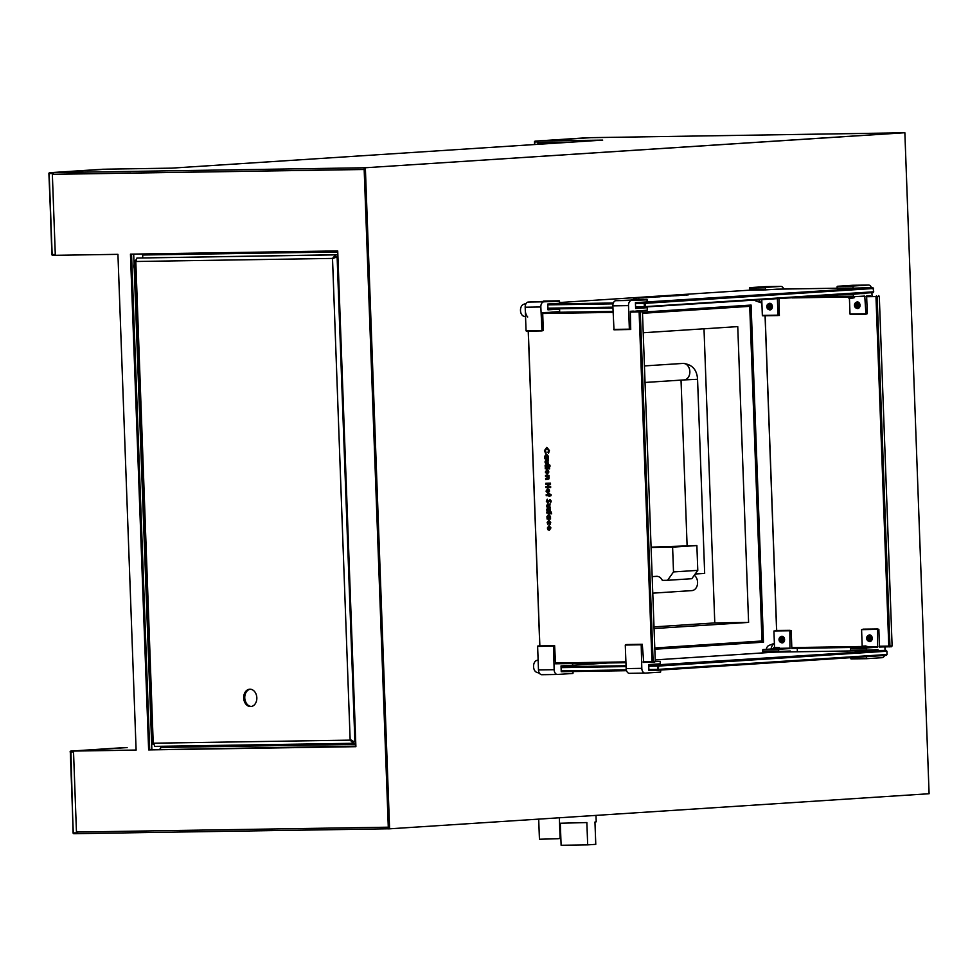 <?xml version="1.0" encoding="UTF-8"?>
<svg xmlns="http://www.w3.org/2000/svg" width="978" height="978" viewBox="0 0 978 978"><rect width="100%" height="100%" fill="white"/><g stroke="black" fill="none" stroke-linecap="round" stroke-linejoin="round"><path stroke-width="1.47" d="M365.356 167.813L389.599 828.818L929.1 793.733L904.858 132.727L364.109 167.837L388.352 828.843L389.599 828.818M364.109 167.837L904.858 132.727M654.82 649.172L762.217 642.191L749.857 305.136M654.82 649.245L763.476 642.179L751.104 305.063L642.46 312.129M762.217 642.191L763.476 642.179M171.443 168.155A3.313 2.506 86.3 0 1 171.529 168.155L602.595 140.111A3.313 2.506 -93.7 0 1 602.692 140.111L537.839 141.101L590.712 137.666L902.535 132.812L365.185 167.764L53.362 172.617L53.423 174.267L364.171 169.426L52.347 174.341L364.171 169.487L388.29 827.192L76.467 832.046L73.497 751.067L136.113 750.04L74.572 751.006L125.282 747.705A3.313 2.164 -90.9 0 1 125.355 747.705A3.313 2.164 -90.9 0 1 125.428 747.705M77.543 832.034L77.604 833.623L388.352 828.794M52.347 174.341L55.318 255.307L117.935 254.341L136.113 750.102L73.497 751.067M131.541 254.121L149.707 749.833L355.882 746.617L148.632 749.906L355.894 746.679L337.716 250.918L130.453 254.146L148.632 749.906M537.839 141.101L537.9 142.764L569.489 142.262L537.9 142.764L537.949 144.316L537.863 141.932L534.734 141.981L535.247 141.113L591.25 137.629L535.247 141.113A0.831 0.623 86.3 0 0 535.223 141.125A0.831 0.831 0 0 0 534.453 141.981L534.832 144.524M171.529 168.155A3.313 2.506 86.3 0 1 171.627 168.143L106.235 169.182L53.362 172.617M134.793 262.886A4.132 2.702 89.1 0 0 135.05 269.671M119.169 173.24L130.722 172.959M345.21 169.72L337.178 169.817M142.36 253.962A1.65 1.076 -90.9 0 1 142.654 255.001L142.751 257.752M149.707 749.833L355.87 746.128M160.673 746.3L160.71 747.461A1.65 1.076 -90.9 0 1 159.695 749.185M249.94 689.209A8.68 6.577 -93.7 0 0 249.696 689.221A8.68 6.577 -93.7 0 0 243.693 698.145A8.68 6.577 -93.7 0 0 250.576 706.556A8.68 6.577 -93.7 0 0 250.82 706.544A8.68 6.577 -93.7 0 0 256.823 697.62A8.68 6.577 -93.7 0 0 249.94 689.209M250.234 689.209A8.68 6.577 -93.7 0 0 244.781 698.243A8.68 6.577 -93.7 0 0 251.358 706.483M352.545 740.749L350.161 740.138L353.474 743.292L154.805 746.385L153.558 743.207L153.509 744.454M152.434 743.928L134.719 260.723L135.759 260.026L153.265 744.466M351.249 740.077L353.413 741.642L355.699 741.495M355.76 743.146L353.474 743.292L353.413 741.642M353.535 741.275L352.239 741.3M335.87 256.908L333.584 258.363L335.637 256.615L335.576 254.965L332.508 258.424L337.923 256.774M355.686 741.275L354.88 741.324L337.117 256.896L337.923 256.835M153.558 743.207L350.161 740.138L332.508 258.424L135.893 261.493L136.896 258.058L337.85 254.72M136.896 258.058L337.85 254.818M335.637 256.615L337.911 256.468M338.095 261.346A4.132 2.702 89.1 0 0 337.911 262.287A4.132 2.702 89.1 0 0 338.229 264.965M245.454 701.153L245.454 701.153A9.927 7.506 86.3 0 0 246.077 702.766M591.397 137.653L588.133 137.678A0.831 0.623 -93.7 0 0 588.071 137.678L535.223 141.125A0.831 0.623 86.3 0 0 534.648 141.957L534.538 144.536M55.281 254.488L52.323 173.509L49.096 173.534L51.871 254.524A0.831 0.831 0 0 0 52.714 255.331L55.318 255.282L52.714 255.331L52.152 254.537L55.281 254.488L55.844 255.282M52.824 172.654L102.58 169.255A0.831 0.623 -93.7 0 0 102.543 169.267L49.695 172.703A0.831 0.623 -93.7 0 0 49.67 172.703A0.831 0.831 0 0 0 48.9 173.558L52.152 254.537L49.181 173.558L49.695 172.703L52.824 172.654L52.323 173.509M105.71 169.206L102.58 169.255A0.831 0.623 -93.7 0 0 102.519 169.267M74.035 751.031L126.908 747.595L70.905 751.08A0.831 0.623 86.3 0 1 70.905 751.08L74.035 751.031M127.152 747.669L123.79 747.644A0.831 0.623 -93.7 0 0 123.729 747.644M77.604 833.623L73.912 833.708L73.362 832.926L76.492 832.877L77.042 833.659L73.912 833.708A0.831 0.831 0 0 1 73.081 832.914L70.905 751.08A0.831 0.831 0 0 0 70.11 751.948L73.521 751.899L76.492 832.877M749.087 306.371L642.509 313.302L749.087 306.371M654.783 647.974L761.984 640.993L749.723 306.358M654.062 628.548L748.598 622.399L737.754 326.603L643.218 332.752M654.001 626.886L714.784 622.925L704.001 328.791M697.791 570.357L691.825 578.707L667.558 580.296L673.512 571.934L697.791 570.357L696.874 545.565L651.079 547.154M694.307 575.247A8.276 6.259 86.3 0 1 697.461 584.343A8.276 6.259 86.3 0 1 691.849 590.614A8.276 6.259 86.3 0 1 691.617 590.626M656.287 576.36A8.276 6.259 86.3 0 1 656.519 576.335A8.276 6.259 86.3 0 1 656.751 576.323A8.276 6.259 86.3 0 1 662.326 580.37L667.558 580.296M695.199 573.988L704.673 573.438L697.558 379.268C696.947 369.647 692.118 364.366 683.06 363.413A8.276 6.259 -93.7 0 0 682.827 363.425M683.891 379.929A8.276 6.259 -93.7 0 0 684.123 379.916L683.891 379.929A8.276 6.259 -93.7 0 0 684.123 379.916A8.276 6.259 -93.7 0 0 689.845 371.408A8.276 6.259 -93.7 0 0 683.292 363.4A8.276 6.259 -93.7 0 0 683.06 363.413L644.441 365.919M714.784 622.925L748.598 622.399M696.874 545.565L672.607 547.142L673.512 571.934M672.607 547.142L651.091 547.472M595.981 815.395L596.225 821.813L594.954 822.033L595.773 844.332L587.68 844.87L586.861 822.559L559.538 823.268M587.68 844.87L561.115 845.273L560.308 823.305M559.343 817.779L560.101 838.476L557.594 838.733L539.44 839.234L538.695 819.124M648.879 669.539L657.644 669.404L657.522 666.104L648.756 666.238M626.079 666.593L561.091 667.607M561.213 670.908L626.311 669.893M658.805 669.355L887.009 654.514L886.899 651.214L658.683 666.055L658.206 670.199L649.441 670.333M648.72 665.382L886.239 650.394L774.784 652.13L655.211 659.905M608.023 662.974L561.03 666.03M561.066 666.751L626.042 665.737M887.009 654.514L886.423 655.358L658.206 670.199M626.531 670.688L561.788 671.703M886.899 651.214L886.239 650.394M657.522 666.104L658.023 665.236M625.932 662.693L555.541 663.793L554.624 645.663L537.876 645.969L553.536 645.737L554.135 669.71A4.963 3.24 89.1 0 0 557.448 674.465A4.963 3.24 89.1 0 0 557.558 674.453L572.937 673.463L573.132 671.519M554.612 645.663L553.536 645.737M553.279 646.165L537.619 646.409L538.487 669.954A4.963 3.24 89.1 0 0 541.8 674.71A4.963 3.24 89.1 0 0 541.91 674.698L557.35 674.465M561.25 671.727L561.03 665.945L572.631 665.199L572.839 663.524M554.624 645.663L538.976 645.908M539.477 673.267L536.678 672.302A6.051 3.961 -90.9 0 1 533.548 666.458A6.051 3.961 -90.9 0 1 536.494 660.517L538.12 659.905M773.243 649.16L779.686 648.927M780.97 642.509A3.313 2.506 -93.7 0 0 782.192 642.901A3.313 2.506 -93.7 0 0 782.278 642.888A3.313 2.506 -93.7 0 0 784.576 639.49A3.313 2.506 -93.7 0 0 781.948 636.287A3.313 2.506 -93.7 0 0 781.85 636.287A3.313 2.506 -93.7 0 0 780.603 636.837M792.926 648.377L791.85 648.451L791.19 630.688L789.833 630.358L789.955 648.573L778.635 649.306L778.72 651.788L762.779 651.641L778.439 651.397M773.317 648.879L762.974 649.551L778.635 649.306M778.378 649.747L762.718 649.991L762.779 651.641M797.376 651.776L797.253 648.316M775.261 630.541L789.833 630.358M789.576 630.798L773.928 631.03L774.527 647.436M790.346 651.886L790.322 651.03L763.06 652.033M780.725 636.825A3.227 2.445 86.3 0 1 781.116 636.58A3.227 2.445 86.3 0 1 781.862 636.372A3.227 2.445 86.3 0 1 781.948 636.372A3.227 2.445 86.3 0 1 784.503 639.49A3.227 2.445 86.3 0 1 782.278 642.803A3.227 2.445 86.3 0 1 782.192 642.815A3.227 2.445 86.3 0 1 781.508 642.705A3.227 2.445 86.3 0 1 781.104 642.497M780.799 640.37L781.288 641.764L780.468 639.954L782.596 639.93L781.177 638.952L781.129 637.546L781.177 638.927M780.75 638.964L779.38 639.392L780.468 639.954M780.468 639.38L781.239 640.358M780.481 639.905L779.405 639.979M779.283 647.607L779.686 648.952L773.243 649.184L773.549 647.827L779.283 647.607L776.642 647.424M775.725 647.473L777.131 647.412M775.725 647.448L776.642 647.387M777.082 647.412L773.549 647.827M766.19 652.693A6.051 3.961 -90.9 0 1 766.104 651.984M766.251 649.343A6.051 3.961 -90.9 0 1 769.014 645.394L774.38 643.353M771.043 649.025A8.276 5.403 -90.9 0 1 774.38 643.402M768.757 309.525A3.313 2.506 -93.7 0 0 769.979 309.916A3.313 2.506 -93.7 0 0 770.077 309.904A3.313 2.506 -93.7 0 0 772.363 306.505A3.313 2.506 -93.7 0 0 769.735 303.302A3.313 2.506 -93.7 0 0 769.649 303.302A3.313 2.506 -93.7 0 0 768.39 303.852M783.769 289.048A4.963 3.24 89.1 0 0 780.835 286.407A4.963 3.24 89.1 0 0 780.737 286.407L765.358 287.41L765.444 289.891L777.045 289.158M765.102 287.838L749.454 288.082L749.515 289.732L765.163 289.488M777.4 298.852L777.999 315.161L779.368 315.478L779.026 298.742M761.776 299.867L762.351 315.405L777.999 315.161M765.285 286.652A4.963 3.24 89.1 0 0 765.187 286.652A4.963 3.24 89.1 0 0 765.077 286.652L749.71 287.654L765.358 287.41M778.28 315.552L762.351 315.405M778.268 315.552L762.62 315.796M765.432 289.891L749.515 289.732M768.525 303.84A3.227 2.445 86.3 0 1 768.904 303.596A3.227 2.445 86.3 0 1 769.649 303.388A3.227 2.445 86.3 0 1 769.735 303.388A3.227 2.445 86.3 0 1 772.302 306.505A3.227 2.445 86.3 0 1 770.065 309.818A3.227 2.445 86.3 0 1 769.979 309.83A3.227 2.445 86.3 0 1 769.307 309.708A3.227 2.445 86.3 0 1 768.891 309.513M769.026 307.349L769.075 308.779L769.026 307.373L770.371 306.358L769.295 306.383L768.916 304.561L768.977 305.943M768.586 307.385L769.478 306.945M769.331 306.896L767.168 306.407L768.256 306.97M768.268 306.921L767.192 306.994M758.965 300.05A8.276 5.403 -90.9 0 0 761.899 303.046L756.141 301.053A6.051 3.961 -90.9 0 1 754.943 300.307M761.85 287.031A8.276 5.403 -90.9 0 1 762.926 286.786M861.215 646.458L866.936 646.25L861.215 646.458L860.823 647.827L867.437 647.583L860.909 647.839M868.635 641.14A3.313 2.506 -93.7 0 0 869.845 641.531A3.313 2.506 -93.7 0 0 869.943 641.531A3.313 2.506 -93.7 0 0 872.229 638.121A3.313 2.506 -93.7 0 0 869.613 634.918A3.313 2.506 -93.7 0 0 869.515 634.93A3.313 2.506 -93.7 0 0 868.256 635.48M850.713 657.681L850.75 658.536L866.679 658.683L882.058 657.693A4.963 3.24 89.1 0 0 884.601 655.468M866.337 656.654L866.398 658.292M880.591 647.02L879.503 647.081L878.855 629.319L877.498 629.001L877.621 647.216L866.288 647.949L866.386 650.431L850.444 650.272L866.092 650.028M860.97 647.522L850.64 648.194L866.288 647.949M866.031 648.377L850.383 648.622L850.444 650.272M885.041 650.419L884.907 646.947M862.938 629.172L877.498 629.001M877.242 629.429L861.581 629.673L862.18 646.079M878.012 650.529L877.975 649.673L850.713 650.676M851.019 658.928L866.679 658.683L850.75 658.536M868.391 635.468A3.227 2.445 86.3 0 1 868.77 635.211A3.227 2.445 86.3 0 1 869.515 635.003A3.227 2.445 86.3 0 1 869.613 635.003A3.227 2.445 86.3 0 1 872.168 638.133A3.227 2.445 86.3 0 1 869.943 641.446A3.227 2.445 86.3 0 1 869.845 641.446A3.227 2.445 86.3 0 1 869.173 641.336A3.227 2.445 86.3 0 1 868.757 641.14M868.452 639.001L868.941 640.394L868.134 638.597L869.356 638.561M868.134 638.011L867.046 638.035L868.134 638.597M869.21 638.524L868.146 638.536L868.794 636.189L868.403 637.595M868.843 637.595L870.261 638.561L868.892 638.989M868.146 638.536L867.058 638.61M863.391 646.079L865.848 646.006L863.391 646.079M856.422 308.156A3.313 2.506 -93.7 0 0 857.645 308.547A3.313 2.506 -93.7 0 0 857.73 308.547A3.313 2.506 -93.7 0 0 860.017 305.136A3.313 2.506 -93.7 0 0 857.4 301.933A3.313 2.506 -93.7 0 0 857.303 301.933A3.313 2.506 -93.7 0 0 856.056 302.495M853.171 293.926L848.855 294.207M871.422 287.691A4.963 3.24 89.1 0 0 868.501 285.038A4.963 3.24 89.1 0 0 868.391 285.038L853.024 286.041L853.109 288.522L837.168 288.376L852.828 288.131M852.767 286.468L837.107 286.713L837.168 288.376M845.347 294.427L853.317 294.305L853.403 296.786L864.748 296.053L865.946 314.195L867.278 313.694L866.63 295.918L870.408 295.711M849.43 298.302L850.004 314.036L865.664 313.791M872.034 295.686L871.924 292.703M852.95 285.283A4.963 3.24 89.1 0 0 852.84 285.283A4.963 3.24 89.1 0 0 852.743 285.283L837.364 286.285L853.024 286.041M853.073 294.733L837.412 294.977L837.474 296.627L853.134 296.383M864.711 287.789L837.449 288.767M853.317 294.305L864.907 293.156M853.403 296.786L837.474 296.627M850.285 314.439L865.946 314.195L850.004 314.036M856.948 293.669L864.919 293.547M856.178 302.483A3.227 2.445 86.3 0 1 856.569 302.226A3.227 2.445 86.3 0 1 857.315 302.019A3.227 2.445 86.3 0 1 857.4 302.019A3.227 2.445 86.3 0 1 859.955 305.136A3.227 2.445 86.3 0 1 857.73 308.461A3.227 2.445 86.3 0 1 857.633 308.461A3.227 2.445 86.3 0 1 856.96 308.351A3.227 2.445 86.3 0 1 856.545 308.156M856.251 306.016L856.74 307.41L855.921 305.613L858.048 305.576L856.63 304.61L856.581 303.204L856.63 304.586M856.19 304.61L854.833 305.05L855.921 305.613M855.909 305.026L856.679 306.004M855.933 305.552L854.858 305.625M858.036 305.527L857.144 305.576M643.744 662.424L642.277 644.294L625.541 644.612L641.189 644.368L641.8 668.341A4.963 3.24 89.1 0 0 645.113 673.096A4.963 3.24 89.1 0 0 645.223 673.096L660.59 672.094L660.786 670.028M642.265 644.294L641.189 644.368M640.932 644.795L625.284 645.04L626.152 668.585A4.963 3.24 89.1 0 0 629.465 673.341A4.963 3.24 89.1 0 0 629.563 673.341L645.015 673.096M648.903 670.37L648.695 664.588L660.297 663.83L660.211 661.348L655.236 661.678M660.211 661.348L655.26 661.434L660.211 661.348M626.617 644.539L642.277 644.294M635.614 308.07L637.045 308.082L635.627 308.192M634.111 311.102L630.333 311.297L630.724 329.488L613.988 329.806L612.851 305.857A4.963 3.24 -90.9 0 1 615.895 300.686L646.935 299.451L631.275 299.696M613.707 329.403L629.367 329.158L628.499 305.613A4.963 3.24 -90.9 0 1 631.556 300.442L647.216 299.843L647.02 301.921L635.419 302.679L635.639 308.461L647.24 307.703L647.326 310.185L635.798 311.077M629.367 329.158L613.988 329.806M547.961 309.427L549.391 309.439L547.961 309.561M548.145 312.434L559.66 311.554L559.587 309.072L547.973 309.83L547.766 304.048L559.355 303.29L559.55 301.212L543.89 301.811A4.963 3.24 89.1 0 0 540.834 306.982L541.983 330.919L543.316 330.417L542.668 312.654L546.445 312.471M543.621 301.053L559.282 300.808L528.242 302.055A4.963 3.24 89.1 0 0 525.186 307.226L526.054 330.772L541.702 330.527M526.323 331.163L541.983 330.919L526.054 330.772M559.587 309.072L547.949 309.256L559.587 309.072M525.541 316.848L523.621 316.175A6.051 3.961 -90.9 0 1 520.492 310.527A6.051 3.961 -90.9 0 1 523.438 304.402L526.213 303.339M527.704 316.994A8.276 5.403 -90.9 0 1 525.308 310.527M630.871 311.261L633.023 311.114M613.047 311.432L545.369 312.483M543.206 312.618L613.059 311.53M640.297 311.933L653.108 661.446L655.272 661.311L642.448 311.799L630.358 312.116M655.272 661.311L654.673 662.143L643.206 662.424M539.77 645.896L528.23 331.139M555.516 662.998L625.896 661.898M643.182 661.629L651.947 661.495L639.123 311.982M613.084 312.385L542.704 313.486M528.316 331.139L539.856 645.896M641.788 310.98L642.448 311.799M652.509 662.289L653.108 661.446M544.477 450.589L546.836 447.337L549.404 450.528L548.572 453.193L547.949 452.386L548.56 450.503L546.873 448.45L545.321 450.577L546.066 452.411L545.467 453.217L544.465 450.589L546.824 447.337L549.416 450.528L548.572 453.193M546.775 448.45L545.308 450.577L546.066 452.411L545.467 453.217M544.746 456.274L546.433 454.073L548.291 456.188L548.316 458.743L544.893 458.792L544.734 456.274L546.433 454.073L548.291 456.188L548.316 458.743M547.509 456.433L546.482 455.186L545.528 456.469L546.629 457.728L547.509 456.433M546.482 455.186L545.528 456.469L546.58 457.728M545.822 460.088L548.365 459.904L548.413 461.017L545.736 461.971L546.164 462.802L548.475 462.851L548.524 463.963L545.846 463.816L544.942 461.983L545.822 460.088L548.365 459.904L548.401 461.017M546.58 461.054L545.724 461.983L546.164 462.802L548.475 462.851L548.511 463.963M547.814 464.66L549.954 465.186L549.991 466.298L547.9 467.044L547.876 466.335L545.174 466.372L545.125 465.259L548.548 464.648L549.942 465.186L549.991 466.298M545.125 465.259L547.839 465.222M548.597 466.323L548.621 467.032M549.526 467.484L549.563 468.914M545.223 467.704L548.658 467.655L548.695 468.768L545.259 468.817L545.223 467.704L548.646 467.655L548.695 468.768M545.321 472.068L546.934 469.721L548.352 470.467L548.866 472.007L547.179 474.416L545.321 472.068L547.008 469.721L548.352 470.467L548.878 472.007L547.191 474.416M547.154 473.303L546.103 472.081L547.057 470.834L546.103 472.081L547.142 473.303L548.083 472.044L546.983 470.834M545.504 475.442L548.939 475.394L549.086 477.875L548.78 479.049L545.651 479.501L545.614 478.389L548.291 477.545L547.594 476.579L545.541 476.555L545.504 475.442L548.939 475.394M545.614 478.389L548.291 477.545L547.105 478.364M548.609 476.518L549.086 477.875L547.9 479.464M548.927 475.394L548.976 476.506M545.907 486.531L547.949 486.494L547.876 484.354L545.834 484.379L545.785 483.266L550.492 483.193L550.528 484.306L548.719 484.342L548.805 486.482L550.614 486.457L550.651 487.57L545.944 487.643L545.907 486.531L547.961 486.494M545.785 483.266L550.48 483.193L550.528 484.306M548.719 484.342L548.792 486.482L550.614 486.457L550.638 487.57M549.049 489.538L549.563 491.078L547.876 493.474L546.017 491.127L547.704 488.78L549.061 489.526L549.575 491.078L547.888 493.474M546.017 491.127L547.631 488.792L549.061 489.526M547.851 492.362L546.8 491.139L547.753 489.892L546.8 491.139L547.839 492.362L548.78 491.115L547.68 489.905M548.89 493.988L551.03 494.513L551.066 495.626L548.976 496.372L548.951 495.663L546.237 495.699L546.201 494.587L549.624 493.976L551.017 494.513L551.054 495.626M546.201 494.587L548.915 494.55M549.673 495.65L549.697 496.359M550.015 499.489L551.262 501.103L550.577 502.826L550.088 500.602L547.729 503.022L546.323 501.188L547.252 499.22L547.643 501.922L550.015 499.489L551.262 501.103L550.577 502.826M547.252 499.22L547.643 501.922M550.101 500.602L547.729 503.022M547.448 504.183L549.991 504L550.027 505.113L547.35 506.078L547.79 506.897L550.101 506.946L550.137 508.059L547.46 507.912L546.568 506.078L547.448 504.183L549.978 504L550.027 505.113M548.206 505.149L547.778 506.897L550.101 506.946M550.088 506.946L550.125 508.059M546.739 509.122L550.174 509.073L550.235 511.457L546.775 510.235L546.739 509.122L550.162 509.073L550.198 510.027M549.783 510.027L550.235 511.457M549.538 511.518L551.091 511.922L551.665 513.878L550.761 513.095L549.624 513.829L549.587 513.034L546.885 513.071L546.836 511.959L550.259 511.506L551.665 513.878M546.836 511.959L549.55 511.922M550.321 513.095L550.345 513.817M546.959 516.58L548.646 514.379L550.504 516.482L550.528 519.037L547.105 519.086L546.946 516.58L548.634 514.379L550.504 516.482L550.541 519.037M548.792 518.034L547.741 516.763L548.695 515.492L547.741 516.763L548.792 518.034L549.722 516.726L548.646 515.492M547.167 522.558L548.841 520.076L550.724 522.545L550.039 524.587L548.878 521.188L547.937 524.538L547.167 522.558L548.841 520.076L550.724 522.545L550.039 524.587M548.829 521.188L547.937 524.538M549.171 530.296L548.89 526.726L548.181 530.003L547.362 528.01L549.037 525.614L550.92 527.9L549.294 530.296L550.92 527.9L549.049 525.614L547.374 527.998M549.55 526.8L549.648 529.184M548.89 526.726L548.193 530.003M873.598 288.486L645.382 303.327L645.504 306.627L873.709 291.786L872.938 287.666L864.173 287.801M635.578 306.811L644.343 306.676L644.221 303.376L635.455 303.51M613.047 303.852L547.79 304.867M547.912 308.18L612.888 307.165M873.709 291.786L873.122 292.618L635.602 307.605M612.925 307.96L547.937 308.975M548.303 304.011L613.316 302.997M635.957 302.642L872.938 287.666M837.168 288.217L776.508 289.17M758.512 289.598L559.599 302.532M645.504 306.627L644.343 306.676M644.221 303.376L645.382 303.327M688.341 294.855L686.03 295.087M687.62 294.904L683.769 295.026M682.302 295.283L683.304 295.16M682.595 295.209L680.761 295.27M682.693 295.27L678.536 295.38M679.783 295.393L676.018 295.588L679.783 295.393M679.282 295.503L676.385 295.515M677.167 295.503L678.83 295.454M681.201 295.368L678.83 295.442M676.128 295.662L673.585 295.711M679.123 295.576L675.822 295.686M677.131 295.686L676.079 295.723M672.717 295.759L676.14 295.698L672.717 295.759M676.14 295.698L675.419 295.759M675.419 295.747L671.984 295.796M673.915 295.833L669.808 295.955M672.375 295.857L670.578 295.943M667.656 296.077L671.091 296.028L667.656 296.077M668.952 296.102L666.935 296.126M665.737 296.212L667.228 296.187L665.737 296.212M671.091 296.028L665.016 296.261M663.707 296.444L667.253 296.346L663.475 296.505M667.24 296.346L661.825 296.468M659.698 296.603L665.126 296.481M661.458 296.64L657.363 296.762M659.93 296.676L658.133 296.75M655.162 296.896L657.864 296.86L655.162 296.896M656.971 296.909L654.429 296.957M659.979 296.823L656.678 296.933M655.676 297.104L653.781 297.165L655.676 297.104M653.781 297.153L655.541 297.055M653.011 297.08L651.544 297.165M654.844 297.116L650.737 297.178M652.412 297.251L648.231 297.41M650.492 297.373L647.595 297.385M649.099 297.459L648.157 297.52M646.507 297.532L644.942 297.556M648.059 297.508L647.033 297.556M645.639 297.654L647.412 297.581M647.081 297.618L643.096 297.679M647.253 297.581L645.284 297.667M647.277 297.642L646.617 297.654M648.047 297.569L647.277 297.654M642.937 297.838L643.927 297.715M643.218 297.752L641.397 297.838M643.316 297.838L639.16 297.948M640.211 297.948L638.279 298.131M639.478 297.997L636.837 298.082M636.58 298.192L633.328 298.4M635.663 298.241L633.279 298.314M636.275 298.229L634.954 298.327M892.107 645.908L879.295 296.395L877.132 296.53L889.943 646.042L892.107 645.908L891.508 646.739L879.503 647.033M861.019 647.326L791.85 648.402M867.706 295.857L869.87 295.711M837.461 296.224L811.667 296.615M809.515 296.762L837.461 296.322M776.605 630.517L765.065 315.76M879.479 646.238L888.782 646.091L875.97 296.578L866.655 296.725M848.134 297.006L792.266 297.887M765.151 315.76L776.691 630.517M791.813 647.595L861.202 646.519M877.132 296.53L876.471 295.723M889.357 646.886L888.782 646.091M878.635 295.576L879.295 296.395M602.692 140.111L171.627 168.143M133.693 254.097L134.072 264.194M134.23 268.449L151.871 749.686M142.654 255.001L337.752 251.969M355.809 744.417L160.71 747.461M154.805 746.385L353.29 743.292M534.746 144.524L534.648 141.981M52.066 254.537A0.831 0.623 -93.7 0 0 52.592 255.307M102.604 169.255L102.58 169.255A0.831 0.831 0 0 0 102.543 169.267L49.67 172.703A0.831 0.623 -93.7 0 0 49.096 173.534M123.815 747.644L123.79 747.644A0.831 0.831 0 0 0 123.754 747.644L70.881 751.092A0.831 0.623 86.3 0 0 70.306 751.923L73.277 832.889L70.306 751.948M73.277 832.926A0.831 0.623 -93.7 0 0 73.802 833.696M684.013 379.929L697.558 379.268M645.04 382.459L684.123 379.916A8.276 6.259 -93.7 0 0 689.845 371.408A8.276 6.259 -93.7 0 0 683.292 363.4M554.135 669.71L538.487 669.954M789.955 648.573L779.625 648.732M779.49 648.316L790.212 648.145M781.08 636.788A2.861 2.164 86.3 0 1 783.354 639.612A2.861 2.164 86.3 0 1 781.3 642.509A2.861 2.164 86.3 0 1 780.701 642.412A2.861 2.164 86.3 0 1 779.026 639.783A2.861 2.164 86.3 0 1 780.346 636.971A2.861 2.164 86.3 0 1 781.08 636.788M781.08 642.118A2.469 1.87 -93.7 0 0 780.896 637.191A2.469 1.87 -93.7 0 0 781.08 642.118M780.737 286.407L765.077 286.652M768.879 303.803A2.861 2.164 86.3 0 1 771.153 306.627A2.861 2.164 86.3 0 1 769.087 309.525A2.861 2.164 86.3 0 1 768.488 309.427A2.861 2.164 86.3 0 1 766.813 306.799A2.861 2.164 86.3 0 1 768.133 303.987A2.861 2.164 86.3 0 1 768.879 303.803M768.867 309.134A2.469 1.87 -93.7 0 0 768.684 304.207A2.469 1.87 -93.7 0 0 768.867 309.134M877.621 647.216L867.29 647.375M867.156 646.947L877.877 646.776M868.745 635.419A2.861 2.164 86.3 0 1 871.019 638.243A2.861 2.164 86.3 0 1 868.953 641.14A2.861 2.164 86.3 0 1 868.354 641.042A2.861 2.164 86.3 0 1 866.691 638.426A2.861 2.164 86.3 0 1 867.999 635.614A2.861 2.164 86.3 0 1 868.745 635.419M868.745 640.761A2.469 1.87 -93.7 0 0 868.562 635.834A2.469 1.87 -93.7 0 0 868.745 640.761M862.462 646.152L865.677 645.945L862.462 646.152M865.029 296.444L856.655 296.578M868.391 285.038L852.743 285.283M853.391 296.786L837.755 297.031M853.097 298.082L849.527 298.217M856.532 302.434A2.861 2.164 86.3 0 1 858.806 305.258A2.861 2.164 86.3 0 1 856.74 308.156A2.861 2.164 86.3 0 1 856.141 308.058A2.861 2.164 86.3 0 1 854.479 305.442A2.861 2.164 86.3 0 1 855.787 302.618A2.861 2.164 86.3 0 1 856.532 302.434M856.532 307.777A2.469 1.87 -93.7 0 0 856.349 302.85A2.469 1.87 -93.7 0 0 856.532 307.777M641.8 668.341L626.152 668.585M612.851 305.857L628.499 305.613M615.895 300.686L631.556 300.442M543.89 301.811L528.242 302.055M540.834 306.982L525.186 307.226M691.849 590.614L652.766 593.157M656.519 576.335L652.155 576.617M681.03 380.112L687.106 545.712M557.448 674.465L541.8 674.71M781.116 636.58L780.346 636.971C778.451 638.915 778.561 640.724 780.701 642.412L781.508 642.705M780.835 286.407L765.187 286.652M749.784 290.136L765.444 289.891M768.904 303.596L768.133 303.987C766.239 305.931 766.361 307.74 768.488 309.427L769.307 309.708M868.77 635.211L867.999 635.614C866.105 637.546 866.227 639.367 868.354 641.042L869.173 641.336M866.936 646.25L867.352 647.595M868.501 285.038L852.84 285.283M854.161 297.777L854.405 296.725M848.439 297.984L848.097 296.872M856.569 302.226L855.787 302.618C853.904 304.561 854.014 306.383 856.141 308.058L856.96 308.351M858.048 305.527L856.972 305.588M645.113 673.096L629.465 673.341"/></g></svg>
